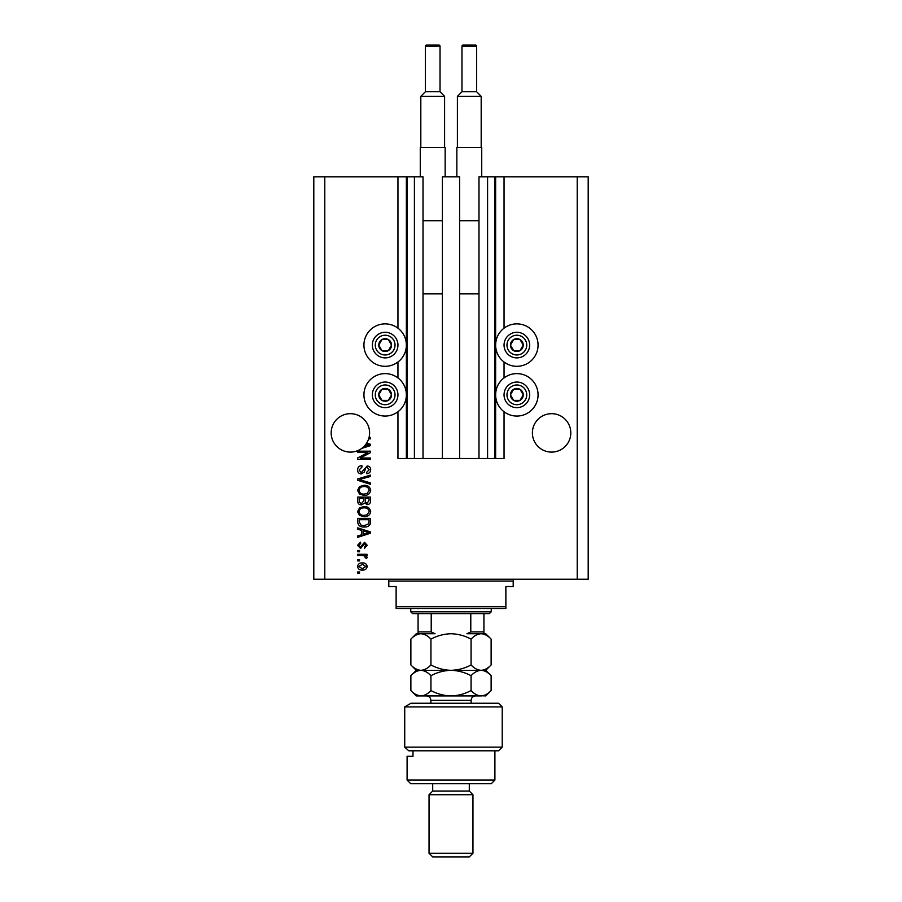 <?xml version="1.0" encoding="UTF-8"?>
<svg xmlns="http://www.w3.org/2000/svg" width="902" height="902" viewBox="0 0 902 902"><rect width="100%" height="100%" fill="white"/><g stroke="black" fill="none" stroke-linecap="round" stroke-linejoin="round"><path stroke-width="1.35" d="M442.397 458.498L459.603 458.498L459.603 176.803L442.397 176.803L442.397 458.498L423.015 458.498L423.015 176.803L397.951 176.803L397.951 328.17M397.951 362.006L397.951 377.927M397.951 411.763L397.951 458.498L407.095 458.498L407.095 176.803M414.413 176.803L414.413 458.498L407.095 458.498M423.015 458.498L414.413 458.498M487.587 176.803L487.587 458.498L494.905 458.498L494.905 176.803L478.985 176.803L478.985 458.498L459.603 458.498M487.587 458.498L478.985 458.498M494.905 176.803L495.638 176.803L495.638 458.498L494.905 458.498M504.049 411.763L504.049 458.498L495.638 458.498M577.212 176.803L577.212 579.231L588.194 579.231L588.194 176.803L504.049 176.803L504.049 328.17M504.049 362.006L504.049 377.927M504.049 176.803L495.638 176.803M570.808 432.892A19.201 19.201 0 0 0 551.607 413.68A19.201 19.201 0 0 0 532.394 432.892A19.201 19.201 0 0 0 551.607 452.094A19.201 19.201 0 0 0 570.808 432.892M369.606 432.892A19.201 19.201 0 0 0 350.393 413.68A19.201 19.201 0 0 0 341.689 450.008A19.201 19.201 0 0 0 363.991 446.456L369.177 444.945L365.987 444.1A19.201 19.201 0 0 0 369.606 432.892M516.846 323.874A21.22 21.22 0 0 0 495.638 345.094A21.22 21.22 0 0 0 516.846 366.313A21.22 21.22 0 0 0 538.066 345.094A21.22 21.22 0 0 0 516.846 323.874M516.846 373.62A21.22 21.22 0 0 1 538.066 394.839A21.22 21.22 0 0 1 516.846 416.059A21.22 21.22 0 0 1 495.638 394.839A21.22 21.22 0 0 1 516.846 373.62M385.154 366.313A21.22 21.22 0 0 1 363.934 345.094A21.22 21.22 0 0 1 385.154 323.874A21.22 21.22 0 0 1 406.362 345.094A21.22 21.22 0 0 1 385.154 366.313M385.154 416.059A21.22 21.22 0 0 0 406.362 394.839A21.22 21.22 0 0 0 385.154 373.62A21.22 21.22 0 0 0 363.934 394.839A21.22 21.22 0 0 0 385.154 416.059M366.674 443.074L370.519 444.303L370.519 445.599L361.713 448.407M369.031 437.549L370.519 437.549L370.519 438.879L368.647 438.879M367.903 452.511L357.711 452.511L357.711 451.18L370.519 451.18L370.519 452.601L360.304 458.002L370.519 458.002L370.519 459.332L357.711 459.332L357.711 457.912L367.903 452.511M361.274 473.967C358.861 473.73 357.609 472.389 357.542 469.931C357.711 467.236 359.154 465.815 361.871 465.646L362.029 466.977L359.041 470.043L361.228 472.637L367.17 465.984C369.425 466.176 370.598 467.416 370.677 469.694C370.564 472.129 369.29 473.449 366.855 473.629L366.686 472.298L369.189 469.739L367.148 467.315L365.84 467.732L364.329 471.994L361.274 473.967M370.519 484.329L357.711 480.292L357.711 478.917L370.519 475.095L370.519 476.459L359.21 479.537L370.519 482.942L370.519 484.329M357.542 490.35L359.548 486.573L363.946 485.276C367.757 485.118 370 486.809 370.677 490.35C370.012 493.822 367.824 495.514 364.104 495.412L359.503 494.116L357.542 490.35M357.542 511.626L359.548 507.86L363.946 506.563C367.757 506.405 370 508.097 370.677 511.637C370.012 515.11 367.824 516.801 364.104 516.699L359.503 515.403L357.542 511.626M361.533 530.342L357.711 529.226L357.711 527.839L370.519 531.932L370.519 533.229L357.711 537.321L357.711 535.935L361.533 534.818L361.533 530.342M359.537 573.244L357.711 573.244L357.711 571.913L359.537 571.913L359.537 573.244M577.212 579.231L313.806 579.231L313.806 176.803L324.788 176.803L324.788 579.231M397.951 176.803L324.788 176.803M362.457 570.087C359.684 570.256 358.049 569.061 357.542 566.501C358.038 563.987 359.65 562.792 362.367 562.927C365.096 562.78 366.708 563.976 367.193 566.501C366.719 569.004 365.141 570.188 362.457 570.087M359.537 560.931L357.711 560.931L357.711 559.601L359.537 559.601L359.537 560.931M362.536 555.609L357.711 555.609L357.711 554.279L367.024 554.279L367.024 555.609L365.535 555.609L367.193 557.188L366.686 558.439L365.355 557.943L364.442 555.846L362.536 555.609M359.537 551.787L357.711 551.787L357.711 550.457L359.537 550.457L359.537 551.787M360.552 548.461L357.542 545.315L360.541 542.147L360.699 543.478L358.872 545.406L360.315 547.131L364.532 542.305L367.193 545.259L364.532 548.292L364.363 546.962L365.862 545.304L364.724 543.635L360.552 548.461M364.183 527.016C360.394 527.242 358.229 525.618 357.711 522.145L357.711 518.368L370.519 518.368L370.282 524.006C368.941 526.216 366.911 527.219 364.183 527.016M361.465 504.894C358.985 504.793 357.733 503.496 357.711 501.016L357.711 497.081L370.519 497.081L370.519 501.05C370.497 503.203 369.425 504.376 367.294 504.568L364.611 503.136L361.465 504.894M365.862 566.467L362.367 564.257L358.872 566.535L362.367 568.756L365.862 566.467M366.753 531.988L363.032 530.782L363.032 534.379L369.177 532.586L366.753 531.988M369.019 519.699L359.21 519.699L359.21 521.976L361.071 525.167L364.205 525.686L368.76 523.758L369.019 519.699M369.189 511.648C368.636 508.931 366.877 507.679 363.923 507.894C361.172 507.803 359.537 509.044 359.041 511.614C359.571 514.264 361.274 515.516 364.137 515.369L367.035 514.817L369.189 511.648M369.019 498.411L365.197 498.411L365.321 502.064L367.08 503.237L369.019 500.587L369.019 498.411M363.698 498.411L359.21 498.411L359.368 502.335L361.465 503.564L363.698 500.858L363.698 498.411M369.189 490.361C368.636 487.655 366.877 486.392 363.923 486.606C361.172 486.516 359.537 487.768 359.041 490.338C359.571 492.977 361.274 494.228 364.137 494.082L367.035 493.529L369.189 490.361M363.991 446.456A19.201 19.201 0 0 0 365.987 444.1M390.69 348.285A6.404 6.404 0 0 0 381.952 339.547A6.404 6.404 0 0 0 381.952 350.63A6.404 6.404 0 0 0 390.69 348.285M389.946 347.856L391.547 345.094L388.345 339.547L381.952 339.547L378.75 345.094L381.952 350.63L388.345 350.63L389.946 347.856M374.059 338.69A12.808 12.808 0 0 1 391.547 333.999A12.808 12.808 0 0 1 396.237 351.487A12.808 12.808 0 0 1 378.75 356.177A12.808 12.808 0 0 1 374.059 338.69A12.808 12.808 0 0 0 378.75 356.177A12.808 12.808 0 0 0 396.237 351.487M391.547 345.094L388.345 339.547L381.952 339.547L378.75 345.094L381.952 350.63L388.345 350.63L391.547 345.094M522.393 348.285A6.404 6.404 0 0 0 513.655 339.547A6.404 6.404 0 0 0 513.655 350.63A6.404 6.404 0 0 0 522.393 348.285M521.649 347.856L523.25 345.094L520.048 339.547L513.655 339.547L510.453 345.094L513.655 350.63L520.048 350.63L521.649 347.856M505.763 338.69A12.808 12.808 0 0 1 523.25 333.999A12.808 12.808 0 0 1 527.941 351.487A12.808 12.808 0 0 1 510.453 356.177A12.808 12.808 0 0 1 505.763 338.69A12.808 12.808 0 0 0 510.453 356.177A12.808 12.808 0 0 0 527.941 351.487M523.25 345.094L520.048 339.547L513.655 339.547L510.453 345.094L513.655 350.63L520.048 350.63L523.25 345.094M522.393 398.041A6.404 6.404 0 0 0 513.655 389.303A6.404 6.404 0 0 0 513.655 400.387A6.404 6.404 0 0 0 522.393 398.041M521.649 397.613L523.25 394.839L520.048 389.303L513.655 389.303L510.453 394.839L513.655 400.387L520.048 400.387L521.649 397.613M505.763 388.446A12.808 12.808 0 0 1 523.25 383.756A12.808 12.808 0 0 1 527.941 401.243A12.808 12.808 0 0 1 510.453 405.934A12.808 12.808 0 0 1 505.763 388.446A12.808 12.808 0 0 0 510.453 405.934A12.808 12.808 0 0 0 527.941 401.243M523.25 394.839L520.048 389.303L513.655 389.303L510.453 394.839L513.655 400.387L520.048 400.387L523.25 394.839M390.69 398.041A6.404 6.404 0 0 0 381.952 389.303A6.404 6.404 0 0 0 381.952 400.387A6.404 6.404 0 0 0 390.69 398.041M389.946 397.613L391.547 394.839L388.345 389.303L381.952 389.303L378.75 394.839L381.952 400.387L388.345 400.387L389.946 397.613M374.059 388.446A12.808 12.808 0 0 1 391.547 383.756A12.808 12.808 0 0 1 396.237 401.243A12.808 12.808 0 0 1 378.75 405.934A12.808 12.808 0 0 1 374.059 388.446A12.808 12.808 0 0 0 378.75 405.934A12.808 12.808 0 0 0 396.237 401.243M391.547 394.839L388.345 389.303L381.952 389.303L378.75 394.839L381.952 400.387L388.345 400.387L391.547 394.839M386.981 579.231A1.827 1.827 0 0 1 388.807 581.057L388.807 586.548L396.125 586.548L396.125 606.663L505.875 606.663L505.875 586.548L513.193 586.548L513.193 581.057L388.807 581.057M515.019 579.231A1.827 1.827 0 0 0 513.193 581.057M505.875 606.663L505.875 608.489L396.125 608.489L396.125 606.663M491.24 611.782L489.414 613.619L412.586 613.619L410.76 611.782L491.24 611.782L491.24 608.489M410.76 611.782L410.76 608.489M483.923 613.619L483.923 633.17M483.923 633.734L466.943 633.734L470.788 631.907L483.923 631.907M470.788 613.619L470.788 631.907M431.212 613.619L431.212 631.907L435.057 633.734L418.077 633.734L418.077 631.907L418.077 633.734M418.077 613.619L418.077 631.907L431.212 631.907M498.558 703.244L502.222 706.909L404.727 706.909L410.929 703.244L498.558 703.244M494.905 780.072L491.24 783.737L410.76 783.737L407.095 780.072L494.905 780.072L494.905 750.802M469.288 791.054L432.712 791.054L429.048 794.707L472.952 794.707L469.288 791.054L469.288 783.737M472.952 853.247L469.288 856.9L432.712 856.9L429.048 853.247L472.952 853.247L472.952 794.707M429.048 853.247L429.048 794.707M432.712 791.054L432.712 783.737M412.981 750.802L412.981 756.293L407.095 756.293L412.981 756.293M407.095 780.072L407.095 756.293M502.222 747.149L498.558 750.802L408.809 750.802L404.727 747.149L404.727 706.909L404.727 747.149L502.222 747.149L502.222 706.909M404.727 747.149L408.809 750.802M410.929 703.244L404.727 706.909M471.07 639.112C474.193 635.752 477.53 633.959 481.093 633.734C484.622 633.948 487.971 635.73 491.128 639.112L491.128 664.943C488.005 668.303 484.667 670.096 481.093 670.321C477.575 670.118 474.226 668.326 471.07 664.943L471.07 639.112C464.733 635.73 458.047 633.948 451 633.734C443.874 633.959 437.177 635.752 430.93 639.112L430.93 664.943C427.785 668.314 424.447 670.107 420.907 670.321C417.355 670.107 414.018 668.314 410.872 664.943L410.872 639.112C414.018 635.741 417.355 633.948 420.907 633.734C424.447 633.948 427.785 635.741 430.93 639.112M471.07 664.943C464.823 668.303 458.126 670.096 451 670.321C443.953 670.118 437.267 668.326 430.93 664.943M415.743 668.822L418.28 669.927M491.128 664.943L485.75 670.321L416.25 670.321L410.872 664.943M420.907 633.734L416.25 633.734L410.872 639.112M491.128 639.112L485.75 633.734L481.093 633.734M481.093 670.321C484.622 670.524 487.971 672.317 491.128 675.699L491.128 690.549C488.005 693.909 484.667 695.701 481.093 695.927L416.25 695.927L410.872 690.549L410.872 675.699C414.007 672.328 417.355 670.536 420.907 670.321C424.436 670.536 427.785 672.328 430.93 675.699C437.177 672.34 443.874 670.547 451 670.321C458.047 670.524 464.733 672.317 471.07 675.699C474.193 672.34 477.53 670.547 481.093 670.321M420.907 670.321L419.599 670.423M491.128 690.549L485.75 695.927L482.491 695.814M481.093 695.927C477.575 695.724 474.226 693.931 471.07 690.549C464.823 693.909 458.126 695.701 451 695.927C443.953 695.724 437.267 693.931 430.93 690.549C427.796 693.92 424.447 695.713 420.907 695.927C417.367 695.713 414.018 693.92 410.872 690.549M415.732 694.427L419.509 695.814M430.93 690.549L430.93 675.699M471.07 690.549L471.07 675.699M440.029 91.745L440.029 46.194A1.094 1.094 0 0 0 438.924 45.1L426.488 45.1A1.094 1.094 0 0 0 425.394 46.194L425.394 91.745L440.029 91.745L444.596 96.322L420.817 96.322L420.817 147.533M425.394 91.745L420.817 96.322M420.264 176.803L420.264 147.533L445.148 147.533L445.148 176.803M444.596 96.322L444.596 147.533M423.015 293.872L442.397 293.872M423.015 220.708L442.397 220.708M476.606 91.745L476.606 46.194A1.094 1.094 0 0 0 475.512 45.1L463.076 45.1A1.094 1.094 0 0 0 461.971 46.194L461.971 91.745L476.606 91.745L481.183 96.322L457.404 96.322L457.404 147.533M461.971 91.745L457.404 96.322M456.852 176.803L456.852 147.533L481.736 147.533L481.736 176.803M481.183 96.322L481.183 147.533M459.603 293.872L478.985 293.872M459.603 220.708L478.985 220.708M406.362 176.803L406.362 458.498M393.7 350.032A9.877 9.877 0 0 0 390.092 336.536A9.877 9.877 0 0 0 376.596 340.155A9.877 9.877 0 0 0 380.204 353.64A9.877 9.877 0 0 0 393.7 350.032M525.404 350.032A9.877 9.877 0 0 0 521.796 336.536A9.877 9.877 0 0 0 508.3 340.155A9.877 9.877 0 0 0 511.908 353.64A9.877 9.877 0 0 0 525.404 350.032M525.404 399.778A9.877 9.877 0 0 0 521.796 386.293A9.877 9.877 0 0 0 508.3 389.901A9.877 9.877 0 0 0 511.908 403.397A9.877 9.877 0 0 0 525.404 399.778M393.7 399.778A9.877 9.877 0 0 0 390.092 386.293A9.877 9.877 0 0 0 376.596 389.901A9.877 9.877 0 0 0 380.204 403.397A9.877 9.877 0 0 0 393.7 399.778M471.126 703.244L471.126 700.324L430.874 700.324C430.615 697.652 429.16 696.186 426.488 695.927M440.029 46.194L425.394 46.194M476.606 46.194L461.971 46.194M485.75 670.321L491.128 675.699M416.25 670.321L410.872 675.699M430.874 703.244L430.874 700.324M471.126 700.324C471.385 697.652 472.84 696.186 475.512 695.927"/></g></svg>
